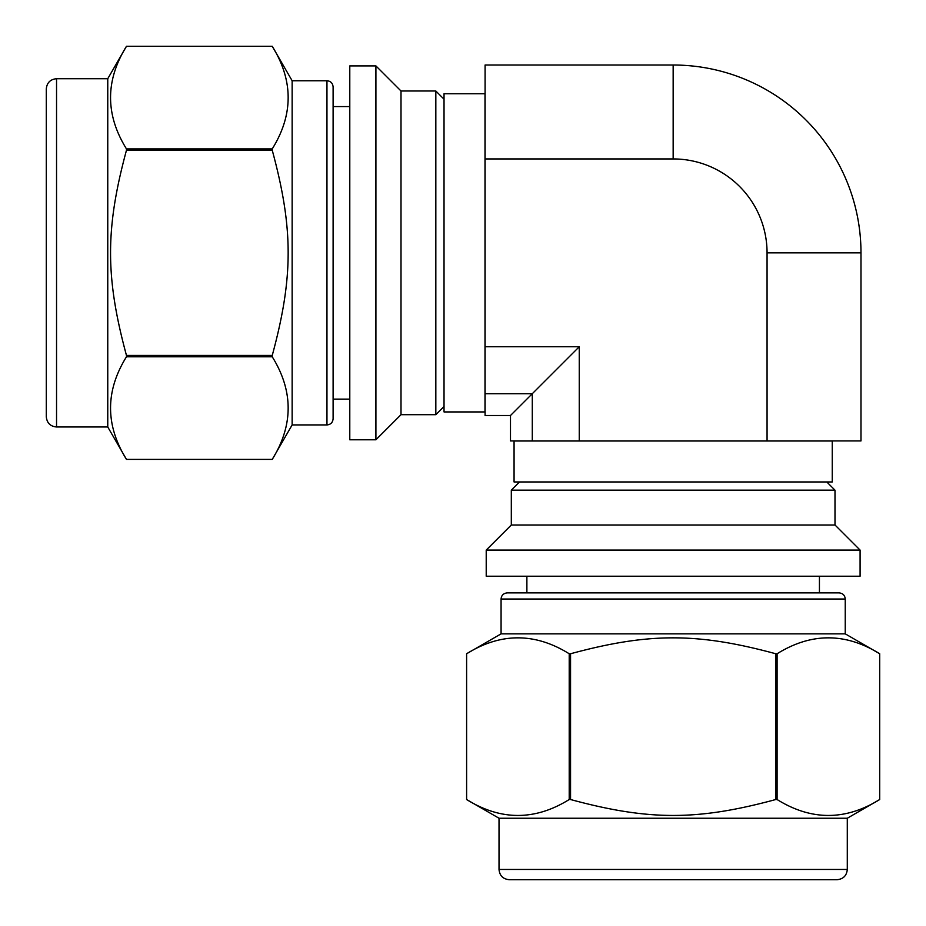 <?xml version="1.0" encoding="UTF-8"?>
<svg xmlns="http://www.w3.org/2000/svg" width="926" height="926" viewBox="0 0 926 926"><rect width="100%" height="100%" fill="white"/><g stroke="black" fill="none" stroke-linecap="round" stroke-linejoin="round"><path stroke-width="1.39" d="M510.492 415.508L485.085 415.508L485.085 393.712L532.288 393.712L579.248 346.752L579.248 440.915L510.492 440.915L510.492 415.508L532.288 393.712L532.288 440.915M767.064 440.915L860.983 440.915L860.983 252.844A187.828 187.828 0 0 0 673.156 65.017L673.156 158.936A93.908 93.908 0 0 1 767.064 252.844L767.064 440.915L579.248 440.915M673.156 158.936L485.085 158.936L485.085 65.017L673.156 65.017M579.248 346.752L485.085 346.752L485.085 158.936M485.085 393.712L485.085 346.752M569.212 799.532C535.02 820.749 500.816 820.749 466.611 799.532L466.611 653.756C500.816 632.539 535.02 632.539 569.212 653.756L569.212 799.532L570.555 799.532L570.555 653.756C648.871 632.539 697.44 632.539 775.757 653.756L775.757 799.532C697.44 820.749 648.871 820.749 570.555 799.532M499.021 869.456L499.021 818.237L466.611 799.532L466.611 653.756L501.07 633.859L845.241 633.859L879.7 653.756L879.7 799.532C845.496 820.749 811.292 820.749 777.099 799.532L777.099 653.756C811.292 632.539 845.496 632.539 879.7 653.756L879.7 799.532L847.29 818.237L847.29 869.456C846.688 875.683 843.273 879.087 837.046 879.7L509.265 879.7C503.038 879.098 499.623 875.683 499.021 869.456L847.29 869.456M486.219 576.215L860.092 576.215L860.092 550.09L486.219 550.09L486.219 576.215M569.212 653.756L570.555 653.756M775.757 653.756L777.099 653.756M775.757 799.532L777.099 799.532M486.219 550.09L511.314 524.996L834.997 524.996L860.092 550.09M511.314 524.996L511.314 490.167L834.997 490.167L834.997 524.996M826.802 481.971L834.997 490.167M499.021 818.237L847.29 818.237M501.07 633.859L501.07 599.041L845.241 599.041L845.241 633.859M501.07 599.041C501.406 595.337 503.443 593.288 507.216 592.895L839.095 592.895C842.868 593.288 844.917 595.337 845.241 599.041M526.882 576.215L526.882 592.895L819.429 592.895L819.429 576.215M514.069 440.996L832.242 440.996L832.242 481.971L514.069 481.971L514.069 440.996L832.242 440.996M126.468 148.901C105.251 114.708 105.251 80.504 126.468 46.3L272.244 46.3C293.461 80.504 293.461 114.708 272.244 148.901L126.468 148.901L126.468 150.244L272.244 150.244C293.461 228.56 293.461 277.129 272.244 355.445L126.468 355.445C105.251 277.129 105.251 228.56 126.468 150.244M56.544 78.71L107.763 78.71L126.468 46.3L272.244 46.3L292.141 80.759L292.141 424.93L272.244 459.389L126.468 459.389C105.251 425.184 105.251 390.98 126.468 356.788L272.244 356.788C293.461 390.98 293.461 425.184 272.244 459.389L126.468 459.389L107.763 426.979L56.544 426.979C50.317 426.377 46.913 422.962 46.3 416.735L46.3 88.954C46.902 82.727 50.317 79.312 56.544 78.71L56.544 426.979M349.785 65.908L349.785 439.781L375.91 439.781L375.91 65.908L349.785 65.908M272.244 148.901L272.244 150.244M272.244 355.445L272.244 356.788M126.468 355.445L126.468 356.788M375.91 65.908L401.004 91.003L401.004 414.686L375.91 439.781M401.004 91.003L435.833 91.003L435.833 414.686L401.004 414.686M444.029 406.491L435.833 414.686M107.763 78.71L107.763 426.979M292.141 80.759L326.959 80.759L326.959 424.93L292.141 424.93M326.959 80.759C330.663 81.083 332.712 83.132 333.105 86.905L333.105 418.784C332.712 422.557 330.663 424.594 326.959 424.93M349.785 106.571L333.105 106.571L333.105 399.118L349.785 399.118M485.004 93.757L485.004 411.931L444.029 411.931L444.029 93.757L485.004 93.757L485.004 411.931M860.983 252.844L767.064 252.844M519.509 481.971L511.314 490.167M444.029 99.198L435.833 91.003"/></g></svg>
